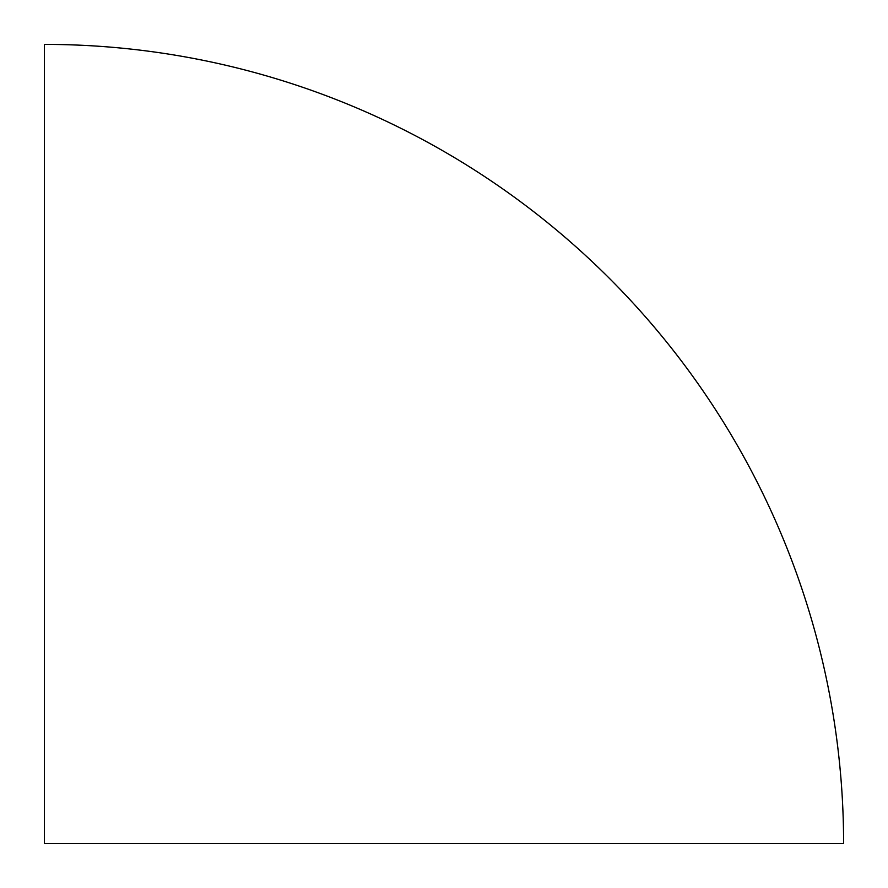 <?xml version="1.0" encoding="UTF-8"?>
<svg xmlns="http://www.w3.org/2000/svg" width="888" height="888" viewBox="0 0 888 888"><rect width="100%" height="100%" fill="white"/><g stroke="black" fill="none" stroke-linecap="round" stroke-linejoin="round"><path stroke-width="1.33" d="M44.4 843.6L843.6 843.6A799.2 799.2 0 0 0 44.4 44.4L44.4 843.6"/></g></svg>
